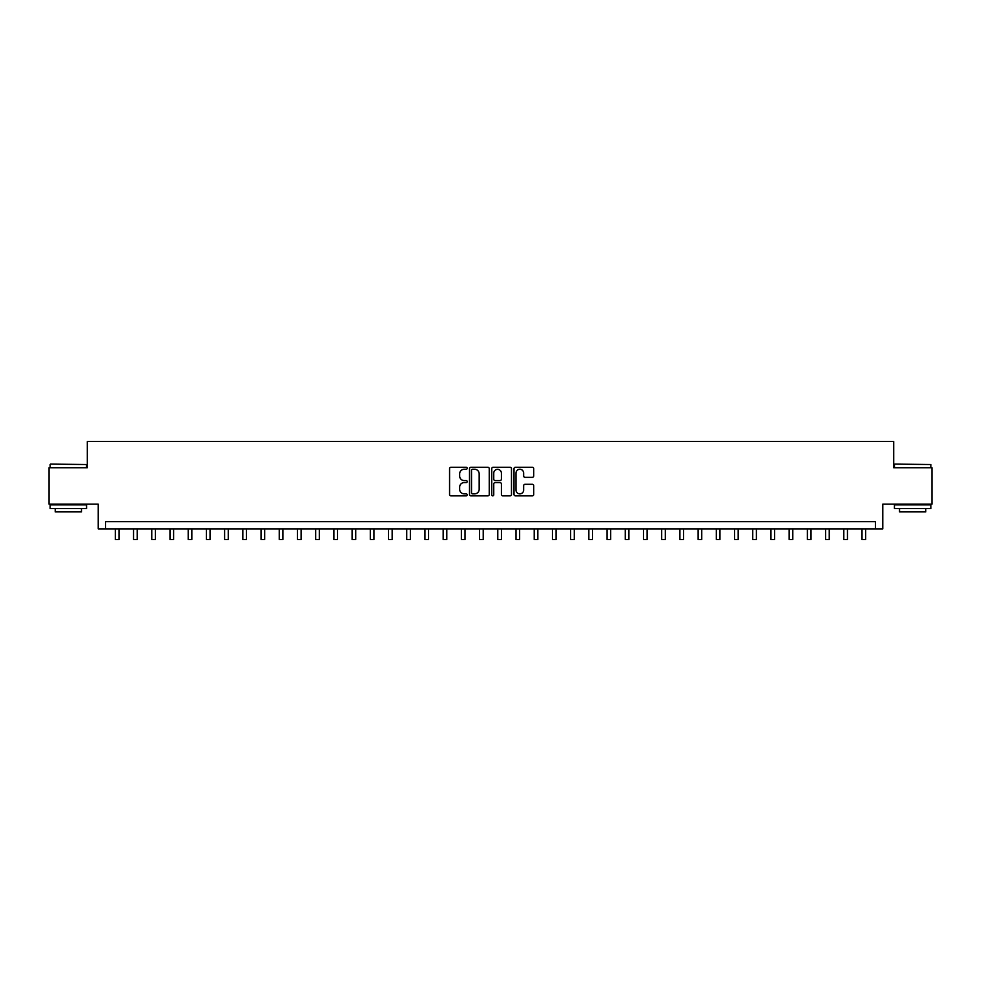 <?xml version="1.0" encoding="UTF-8"?>
<svg xmlns="http://www.w3.org/2000/svg" width="981" height="981" viewBox="0 0 981 981"><rect width="100%" height="100%" fill="white"/><g stroke="black" fill="none" stroke-linecap="round" stroke-linejoin="round"><path stroke-width="1.47" d="M467.189 468.28A1.006 1.006 0 0 0 466.183 467.275L450.99 467.275A1.435 1.435 0 0 0 449.568 468.71L449.568 494.449A1.435 1.435 0 0 0 450.99 495.871L466.183 495.871A1.006 1.006 0 0 0 467.189 494.878A1.006 1.006 0 0 0 466.183 493.872L464.221 493.872A4.574 4.574 0 0 1 459.648 489.298L459.648 487.152A4.574 4.574 0 0 1 464.221 482.578L466.183 482.578A1.006 1.006 0 0 0 467.189 481.573A1.006 1.006 0 0 0 466.183 480.58L464.221 480.58A4.574 4.574 0 0 1 459.648 475.993L459.648 473.86A4.574 4.574 0 0 1 464.221 469.274L466.183 469.274A1.006 1.006 0 0 0 467.189 468.28M532.291 477.355A1.435 1.435 0 0 0 533.725 475.932L533.725 468.71A1.435 1.435 0 0 0 532.291 467.275L515.417 467.275A1.435 1.435 0 0 0 513.995 468.71L513.995 494.449A1.435 1.435 0 0 0 515.417 495.871L532.291 495.871A1.435 1.435 0 0 0 533.725 494.449L533.725 485.718A1.435 1.435 0 0 0 532.291 484.295L525.068 484.295A1.435 1.435 0 0 0 523.646 485.718L523.646 490.046A3.826 3.826 0 0 1 519.82 493.872A3.826 3.826 0 0 1 515.994 490.046L515.994 473.1A3.826 3.826 0 0 1 519.82 469.274A3.826 3.826 0 0 1 523.646 473.1L523.646 475.932A1.435 1.435 0 0 0 525.068 477.355L532.291 477.355M875.493 528.931L882.777 528.931L882.777 504.16L931.95 504.16L931.95 467.741L893.703 467.741L893.703 441.511L87.297 441.511L87.297 467.741L49.05 467.741L49.05 504.16L98.223 504.16L98.223 528.931L875.493 528.931L875.493 521.647L105.507 521.647L105.507 528.931M489.249 468.71A1.435 1.435 0 0 0 487.815 467.275L470.941 467.275A1.435 1.435 0 0 0 469.519 468.71L469.519 494.449A1.435 1.435 0 0 0 470.941 495.871L487.815 495.871A1.435 1.435 0 0 0 489.249 494.449L489.249 468.71M493.185 467.275L510.059 467.275A1.435 1.435 0 0 1 511.481 468.71L511.481 494.449A1.435 1.435 0 0 1 510.059 495.871L502.836 495.871A1.435 1.435 0 0 1 501.401 494.449L501.401 484.013A1.435 1.435 0 0 0 499.979 482.578L495.184 482.578A1.435 1.435 0 0 0 493.75 484.013L493.75 494.878A1.006 1.006 0 0 1 492.756 495.871A1.006 1.006 0 0 1 491.751 494.878L491.751 468.71A1.435 1.435 0 0 1 493.185 467.275M472.511 469.274A1.006 1.006 0 0 0 471.518 470.279L471.518 492.879A1.006 1.006 0 0 0 472.511 493.872L474.596 493.872A4.574 4.574 0 0 0 479.169 489.298L479.169 473.86A4.574 4.574 0 0 0 474.596 469.274L472.511 469.274M501.401 473.173A3.826 3.826 0 0 0 497.575 469.347A3.826 3.826 0 0 0 493.75 473.173L493.75 479.145A1.435 1.435 0 0 0 495.184 480.58L499.979 480.58A1.435 1.435 0 0 0 501.401 479.145L501.401 473.173M115.341 528.931L115.341 539.489L118.983 539.489L118.983 528.931M133.551 528.931L133.551 539.489L137.193 539.489L137.193 528.931M151.761 528.931L151.761 539.489L155.403 539.489L155.403 528.931M169.971 528.931L169.971 539.489L173.612 539.489L173.612 528.931M188.193 528.931L188.193 539.489L191.835 539.489L191.835 528.931M50.583 464.099L86.561 464.528L50.583 464.099M68.351 508.526L50.141 508.526L50.141 504.884L86.561 504.884L86.561 508.526L68.351 508.526M81.472 508.526L81.472 511.886L55.243 511.886L55.243 508.526M894.868 464.099L930.859 464.528L894.868 464.099M912.649 508.526L894.439 508.526L894.439 504.884L930.859 504.884L930.859 508.526L912.649 508.526M925.757 508.526L925.757 511.886L899.528 511.886L899.528 508.526M206.402 528.931L206.402 539.489L210.044 539.489L210.044 528.931M224.612 528.931L224.612 539.489L228.254 539.489L228.254 528.931M242.822 528.931L242.822 539.489L246.464 539.489L246.464 528.931M261.032 528.931L261.032 539.489L264.674 539.489L264.674 528.931M279.242 528.931L279.242 539.489L282.884 539.489L282.884 528.931M297.451 528.931L297.451 539.489L301.093 539.489L301.093 528.931M315.674 528.931L315.674 539.489L319.315 539.489L319.315 528.931M333.883 528.931L333.883 539.489L337.525 539.489L337.525 528.931M352.093 528.931L352.093 539.489L355.735 539.489L355.735 528.931M370.303 528.931L370.303 539.489L373.945 539.489L373.945 528.931M388.513 528.931L388.513 539.489L392.155 539.489L392.155 528.931M406.723 528.931L406.723 539.489L410.365 539.489L410.365 528.931M424.932 528.931L424.932 539.489L428.574 539.489L428.574 528.931M443.154 528.931L443.154 539.489L446.796 539.489L446.796 528.931M461.364 528.931L461.364 539.489L465.006 539.489L465.006 528.931M479.574 528.931L479.574 539.489L483.216 539.489L483.216 528.931M497.784 528.931L497.784 539.489L501.426 539.489L501.426 528.931M515.994 528.931L515.994 539.489L519.636 539.489L519.636 528.931M534.204 528.931L534.204 539.489L537.846 539.489L537.846 528.931M552.426 528.931L552.426 539.489L556.068 539.489L556.068 528.931M570.635 528.931L570.635 539.489L574.277 539.489L574.277 528.931M588.845 528.931L588.845 539.489L592.487 539.489L592.487 528.931M607.055 528.931L607.055 539.489L610.697 539.489L610.697 528.931M625.265 528.931L625.265 539.489L628.907 539.489L628.907 528.931M643.475 528.931L643.475 539.489L647.117 539.489L647.117 528.931M661.685 528.931L661.685 539.489L665.326 539.489L665.326 528.931M679.907 528.931L679.907 539.489L683.549 539.489L683.549 528.931M698.116 528.931L698.116 539.489L701.758 539.489L701.758 528.931M716.326 528.931L716.326 539.489L719.968 539.489L719.968 528.931M734.536 528.931L734.536 539.489L738.178 539.489L738.178 528.931M752.746 528.931L752.746 539.489L756.388 539.489L756.388 528.931M770.956 528.931L770.956 539.489L774.598 539.489L774.598 528.931M789.165 528.931L789.165 539.489L792.807 539.489L792.807 528.931M807.388 528.931L807.388 539.489L811.029 539.489L811.029 528.931M825.597 528.931L825.597 539.489L829.239 539.489L829.239 528.931M843.807 528.931L843.807 539.489L847.449 539.489L847.449 528.931M862.017 528.931L862.017 539.489L865.659 539.489L865.659 528.931M50.141 467.741L50.141 464.528M58.443 504.884L58.443 504.16M78.259 504.884L78.259 504.16M86.561 467.741L86.561 464.528M894.439 467.741L894.439 464.528M902.741 504.884L902.741 504.16M922.557 504.884L922.557 504.16M930.859 467.741L930.859 464.528"/></g></svg>
